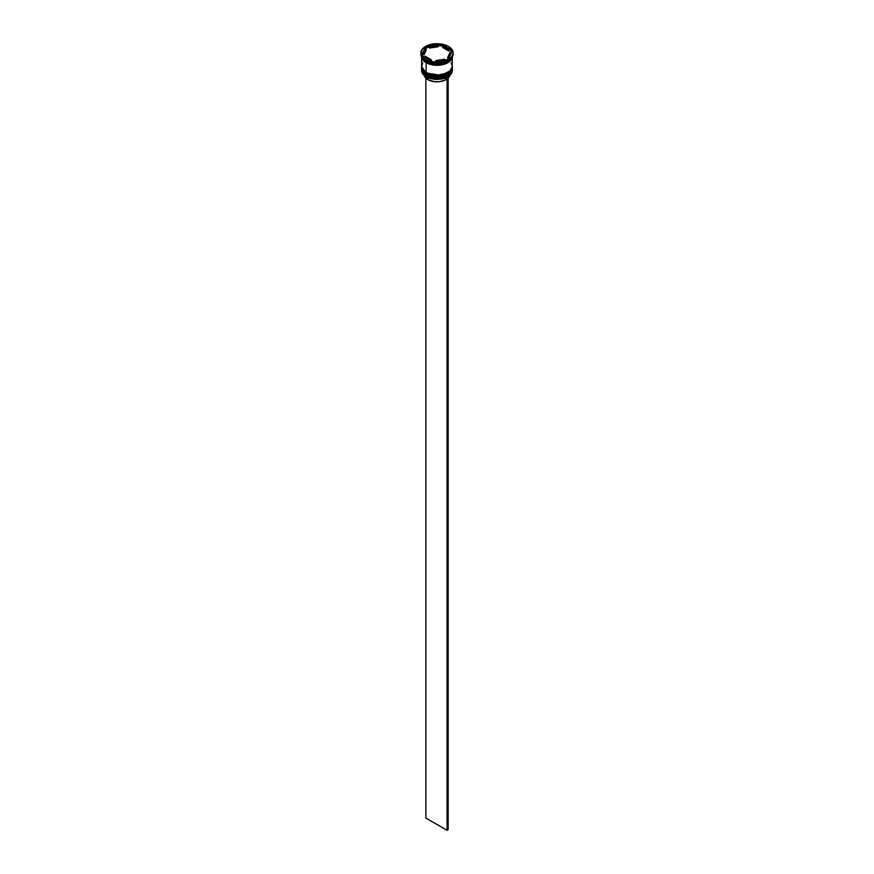<?xml version="1.0" encoding="UTF-8"?>
<svg xmlns="http://www.w3.org/2000/svg" width="874" height="874" viewBox="0 0 874 874"><rect width="100%" height="100%" fill="white"/><g stroke="black" fill="none" stroke-linecap="round" stroke-linejoin="round"><path stroke-width="1.31" d="M421.629 68.522A15.371 8.882 0 0 0 421.629 68.587A15.371 8.882 0 0 0 426.13 74.869L440.288 77.13L449.105 73.94L452.371 68.467A15.371 8.882 180 0 1 442.889 76.661A15.371 8.882 180 0 1 426.13 74.738L426.13 74.869A15.371 8.882 0 0 0 442.889 76.792A15.371 8.882 0 0 0 452.371 68.587L449.105 74.061L440.288 77.262L426.13 74.869L434.979 77.502L447.707 74.956M449.837 73.35L451.41 71.176M426.13 74.738A15.371 8.882 180 0 1 421.629 68.467L426.13 74.738M452.371 68.587C452.961 76.508 435.012 80.67 426.228 75.077L431.297 76.923L437 77.578L442.703 76.923L447.543 75.055M421.629 68.467L426.228 75.077C422.721 72.52 421.192 70.357 421.629 68.587M421.629 66.642A15.371 8.882 0 0 0 421.629 66.708A15.371 8.882 0 0 0 426.13 72.979L440.288 75.251L449.105 72.05L452.371 66.577A15.371 8.882 180 0 1 442.889 74.782A15.371 8.882 180 0 1 426.13 72.859L426.13 72.979A15.371 8.882 0 0 0 442.889 74.902A15.371 8.882 0 0 0 452.371 66.708L449.105 72.181L440.288 75.383L426.13 72.979L434.979 75.612L447.707 73.077M449.837 71.471L451.41 69.297M426.13 72.859A15.371 8.882 180 0 1 421.629 66.577L426.13 72.859M452.371 66.708C452.961 74.629 435.012 78.791 426.228 73.198L431.297 75.033L437 75.688L442.703 75.033L447.543 73.176M421.629 66.577L426.228 73.198C422.721 70.641 421.192 68.478 421.629 66.708M445.008 63.365L428.992 63.365L445.008 63.365M421.629 69.341A15.371 8.882 180 0 1 421.639 68.97A15.371 8.882 0 0 0 426.13 75.623A15.371 8.882 180 0 1 421.629 69.341L421.629 70.477A15.371 8.882 0 0 0 426.13 76.748L426.13 75.623A15.371 8.882 0 0 0 443.184 77.469A15.371 8.882 0 0 0 452.361 68.97A15.371 8.882 180 0 1 452.371 69.341A15.371 8.882 180 0 1 442.889 77.546A15.371 8.882 180 0 1 426.13 75.623L426.13 76.748A15.371 8.882 0 0 0 442.889 78.671A15.371 8.882 0 0 0 452.371 70.477A15.371 8.882 0 0 0 452.35 69.909A15.371 8.882 180 0 1 447.87 76.748A15.371 8.882 180 0 1 426.13 76.748L426.239 76.814A15.219 8.784 0 0 0 447.761 76.814A15.219 8.784 0 0 0 447.816 76.781M421.629 67.768A15.371 8.882 0 0 0 421.629 68.085A15.371 8.882 0 0 0 426.13 74.366L426.13 73.733A15.371 8.882 0 0 0 443.184 75.59A15.371 8.882 0 0 0 452.361 67.09A15.371 8.882 180 0 1 452.371 67.462A15.371 8.882 180 0 1 442.889 75.656A15.371 8.882 180 0 1 426.13 73.733L426.13 74.366A15.371 8.882 0 0 0 442.889 76.289A15.371 8.882 0 0 0 452.371 68.085A15.371 8.882 0 0 0 452.371 67.768M420.853 53.019L422.087 56.591L425.583 59.607L430.816 61.628L437 62.338L443.184 61.628L448.417 59.607L451.913 56.591L453.147 53.019A16.147 9.319 180 0 1 443.184 61.628A16.147 9.319 180 0 1 425.583 59.607A16.147 9.319 180 0 1 420.853 53.019A16.147 9.319 180 0 1 430.816 44.41A16.147 9.319 180 0 1 448.417 46.431A16.147 9.319 180 0 1 453.147 53.019L451.913 49.457L448.417 46.431L443.184 44.41L437 43.7L430.816 44.41L425.583 46.431L422.087 49.457L420.853 53.904A16.147 9.319 0 0 0 425.583 60.492L426.13 60.809A15.371 8.882 0 0 0 447.87 60.809A15.371 8.882 0 0 0 447.98 60.743A15.371 8.882 180 0 1 426.13 60.809L426.13 62.065A15.371 8.882 0 0 0 441.905 64.195A15.371 8.882 0 0 0 452.229 56.985L451.202 59.181L447.87 62.065L440.004 64.49L431.111 63.988L426.13 62.065L425.583 60.492A16.147 9.319 0 0 0 443.184 62.513A16.147 9.319 0 0 0 453.147 53.904A16.147 9.319 0 0 0 453.125 53.456A16.147 9.319 180 0 1 448.417 60.492A16.147 9.319 180 0 1 425.583 60.492L425.583 59.607L425.583 60.492A16.147 9.319 180 0 1 420.875 53.456M432.433 62.939L433.449 63.092A15.688 9.057 180 0 1 432.433 62.939L433.449 63.092A15.688 9.057 0 0 1 432.433 62.939M448.417 60.492L447.707 60.896A15.688 9.057 0 0 0 448.165 60.634A15.688 9.057 180 0 1 448.089 60.677A15.688 9.057 180 0 1 447.707 60.896L448.46 60.459M452.361 56.766A15.371 8.882 180 0 1 442.605 64.676A15.371 8.882 180 0 1 426.13 62.688L426.13 72.476A15.371 8.882 0 0 0 442.889 74.41A15.371 8.882 0 0 0 452.371 66.206L451.202 62.808M452.273 56.919L439.808 65.091L426.184 62.655L421.727 56.919M442.572 47.447L442.572 46.202A13.066 7.549 180 0 1 446.243 47.688A13.066 7.549 180 0 1 448.821 49.807L448.821 51.053L442.572 47.447L442.572 46.202L448.821 49.807L446.243 47.688L440.551 45.459A15.688 9.057 180 0 1 441.567 45.612L438.082 45.841L440.551 45.459A15.688 9.057 0 0 1 441.567 45.612L448.821 49.807L448.821 51.053L442.572 47.447M424.087 74.585L426.315 78.551L427.867 79.632L427.867 77.633L427.867 79.632A12.913 7.462 0 0 0 445.576 79.938L445.576 77.862L445.576 79.938L439.043 81.73L434.203 81.643L427.867 79.632A12.913 7.462 0 0 1 424.207 75.393M447.87 76.748L442.823 78.715L437 79.381L431.177 78.715L426.13 76.748A15.371 8.882 180 0 1 421.65 69.909M444.451 60.142L444.451 59.224A13.066 7.549 180 0 1 435.918 60.535L435.918 61.464L435.918 60.535L444.451 59.224L435.918 60.535L444.451 59.224L444.451 60.142M431.428 61.104L431.428 59.847A13.066 7.549 180 0 1 425.179 56.242L425.179 57.498L425.179 56.242L427.757 58.361L431.428 59.847L425.179 56.242L431.428 59.847L431.428 61.104M423.934 53.019L423.934 54.275A13.066 7.549 0 0 0 423.977 54.898L423.977 53.642A13.066 7.549 180 0 1 423.934 53.019A13.066 7.549 180 0 1 426.261 48.726L423.977 54.898L423.977 53.598M429.549 48.081L429.549 46.825A13.066 7.549 180 0 1 438.082 45.503L438.082 46.759L429.549 48.081L429.549 46.825L438.082 45.503L431.505 46.18L438.082 45.503L438.082 46.759L429.549 48.081M423.977 53.642L426.261 48.726L424.371 51.063L423.977 53.642L426.261 48.726L426.261 49.971L423.977 54.898L423.977 53.642M448.296 59.541L432.859 61.934L421.563 55.412L425.704 46.497L441.141 44.115L452.437 50.637L448.296 59.541L432.859 61.934L421.563 55.412L425.704 46.497L425.54 48.092A15.688 9.057 180 0 1 426.293 47.666L425.704 47.513L422.022 55.674L425.54 48.092A15.688 9.057 0 0 1 426.293 47.666L425.704 46.497L441.141 44.115L441.141 45.12L441.141 44.115L452.437 50.637L448.296 59.541M421.771 56.985A15.371 8.882 0 0 0 426.13 62.065L422.798 59.181L421.771 56.985M422.798 62.808L421.629 66.206L422.798 69.603L426.13 72.476L431.111 74.41L437 75.077L442.889 74.41L449.782 71.133L452.077 67.932L452.371 56.406L451.202 59.803L447.87 62.688L442.889 64.61L437 65.288L431.111 64.61L426.13 62.688L422.798 59.803L421.629 56.406L421.629 66.206A15.371 8.882 0 0 0 426.13 72.476L426.13 62.688A15.371 8.882 180 0 1 421.639 56.766M421.705 56.406L422.863 59.793L426.184 62.655L431.144 64.567L437 65.244L442.856 64.567L447.816 62.655L451.137 59.793L452.295 56.406M426.13 73.733A15.371 8.882 180 0 1 421.629 67.462A15.371 8.882 180 0 1 421.639 67.09A15.371 8.882 0 0 0 426.13 73.733M421.629 67.462L422.798 71.482L426.13 74.366L431.111 76.289L437 76.967L442.889 76.289L447.87 74.366L451.202 71.482L452.371 67.462M426.13 60.809L425.583 60.492M429.549 47.152L426.293 47.666L429.549 47.152M451.978 51.621L448.821 49.807L451.978 51.621M450.023 53.653L449.629 56.231L447.739 58.58A13.066 7.549 0 0 0 450.066 54.275L450.066 53.019A13.066 7.549 180 0 1 447.739 57.323L447.739 58.58L447.739 57.323L449.629 54.975L450.023 52.396A13.066 7.549 180 0 1 450.066 53.019M450.023 52.396L447.739 57.323L450.023 52.396M448.144 78.136A12.913 7.462 0 0 0 449.793 75.393L448.1 78.179M447.062 77.196L447.062 830.3L425.857 818.064L425.857 78.136L425.857 818.064L447.062 830.3L447.062 77.196M448.144 76.584L448.144 829.677L447.062 830.3L448.144 829.677L448.144 76.584M452.371 69.341L452.371 70.477M453.147 53.019L453.147 53.904"/></g></svg>

